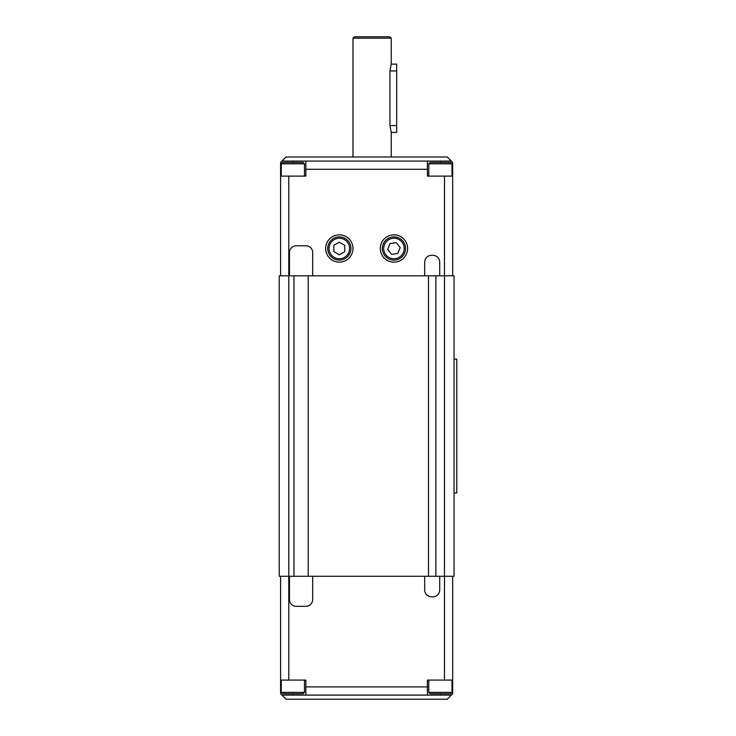 <?xml version="1.0" encoding="UTF-8"?>
<svg xmlns="http://www.w3.org/2000/svg" width="736" height="736" viewBox="0 0 736 736"><rect width="100%" height="100%" fill="white"/><g stroke="black" fill="none" stroke-linecap="round" stroke-linejoin="round"><path stroke-width="1.1" d="M288.788 176.106L280.591 176.106L280.591 162.454L281.952 161.083L305.854 161.083L305.854 176.106L288.788 176.106L288.788 275.807L279.229 275.807L279.229 576.279L293.977 576.279L293.977 275.807L288.788 275.807L288.788 680.082L305.854 680.082L305.854 695.106L427.414 695.106L292.882 695.106L292.882 693.735M435.878 576.279L435.878 275.807L308.182 275.807L308.182 576.279L454.048 576.279L454.048 275.807L454.048 359.122L456.771 359.122L456.771 492.973L454.048 492.973L454.048 576.279M428.499 275.807L428.499 576.279M435.878 275.807L454.048 275.807M424.681 576.279L424.681 589.941A6.826 6.826 0 0 0 431.508 596.767L432.878 596.767A6.826 6.826 0 0 0 439.705 589.941L439.705 576.279M289.469 576.279L289.469 599.5A6.826 6.826 0 0 0 296.295 606.326L305.854 606.326A6.826 6.826 0 0 0 312.69 599.5L312.69 576.279M308.182 576.279L293.977 576.279M451.315 695.106L427.414 695.106L427.414 680.082L452.677 680.082L452.677 693.735L447.212 699.2L286.056 699.2L280.591 693.735L280.591 680.082L288.788 680.082M452.677 576.279L452.677 680.082L452.677 576.279M281.952 695.106L292.882 695.106M280.591 576.279L280.591 680.082M282.642 693.735L303.122 693.735L304.492 692.374L281.272 692.374L282.642 693.735M430.146 693.735L450.625 693.735L451.996 692.374L428.775 692.374L430.146 693.735M289.469 275.807L289.469 252.595A6.826 6.826 0 0 1 296.295 245.76L305.854 245.76A6.826 6.826 0 0 1 312.69 252.595L312.69 275.807M308.182 275.807L293.977 275.807M424.681 275.807L424.681 262.154A6.826 6.826 0 0 1 431.508 255.328L432.878 255.328A6.826 6.826 0 0 1 439.705 262.154L439.705 275.807M281.952 161.083L286.056 156.989L447.212 156.989L452.677 162.454L452.677 176.106L427.414 176.106L427.414 161.083L305.854 161.083M325.662 248.492A13.662 13.662 0 0 1 346.15 236.67A13.662 13.662 0 0 1 346.15 260.323A13.662 13.662 0 0 1 325.662 248.492M380.291 248.492A13.662 13.662 0 0 1 400.78 236.67A13.662 13.662 0 0 1 400.78 260.323A13.662 13.662 0 0 1 380.291 248.492M391.221 156.989L391.221 132.406L389.96 125.571L389.96 70.941L396.686 70.941L396.686 64.115L391.221 64.115L389.96 70.941M391.221 132.406L396.686 132.406L396.686 70.941M350.925 248.492A11.61 11.61 0 0 0 333.518 238.446A11.61 11.61 0 0 0 333.518 258.548A11.61 11.61 0 0 0 350.925 248.492M344.779 245.336L344.779 251.648L339.314 254.803L333.859 251.648L333.859 245.336L339.314 242.19L344.779 245.336M395.572 259.992A11.61 11.61 0 0 0 403.089 241.344A11.61 11.61 0 0 0 383.18 244.15A11.61 11.61 0 0 0 395.572 259.992M397.836 253.46L391.589 254.343L387.706 249.375L390.062 243.524L396.308 242.641L400.2 247.609L397.836 253.46M282.642 162.454L303.122 162.454L282.642 162.454L281.272 163.815L281.272 176.106M450.616 162.454L430.146 162.454L428.775 163.815L451.996 163.815L450.616 162.454M427.414 161.083L451.315 161.083M280.591 176.106L280.591 275.807M452.677 275.807L452.677 176.106M352.976 38.162L391.221 38.162L389.85 36.8L354.338 36.8L352.976 38.162L352.976 156.989M391.221 64.115L391.221 38.162M444.48 176.106L444.48 680.082M427.414 686.909L305.854 686.909M440.386 695.106L440.386 693.735M305.854 169.28L427.414 169.28M389.96 125.571L396.686 125.571M349.563 248.492A10.24 10.24 0 0 1 334.199 257.37A10.24 10.24 0 0 1 334.199 239.623A10.24 10.24 0 0 1 349.563 248.492M395.379 258.64A10.24 10.24 0 0 1 384.45 244.665A10.24 10.24 0 0 1 402.022 242.181A10.24 10.24 0 0 1 395.379 258.64M404.193 248.492A10.24 10.24 0 0 0 388.829 239.623A10.24 10.24 0 0 0 388.829 257.37A10.24 10.24 0 0 0 404.193 248.492M281.272 163.815L304.492 163.815L303.122 162.454M292.882 161.083L292.882 162.454M440.386 161.083L440.386 162.454M304.492 692.374L304.492 680.082M281.272 692.374L281.272 680.082M451.996 692.374L451.996 680.082M428.775 692.374L428.775 680.082M304.492 163.815L304.492 176.106M428.775 163.815L428.775 176.106M451.996 163.815L451.996 176.106"/></g></svg>
